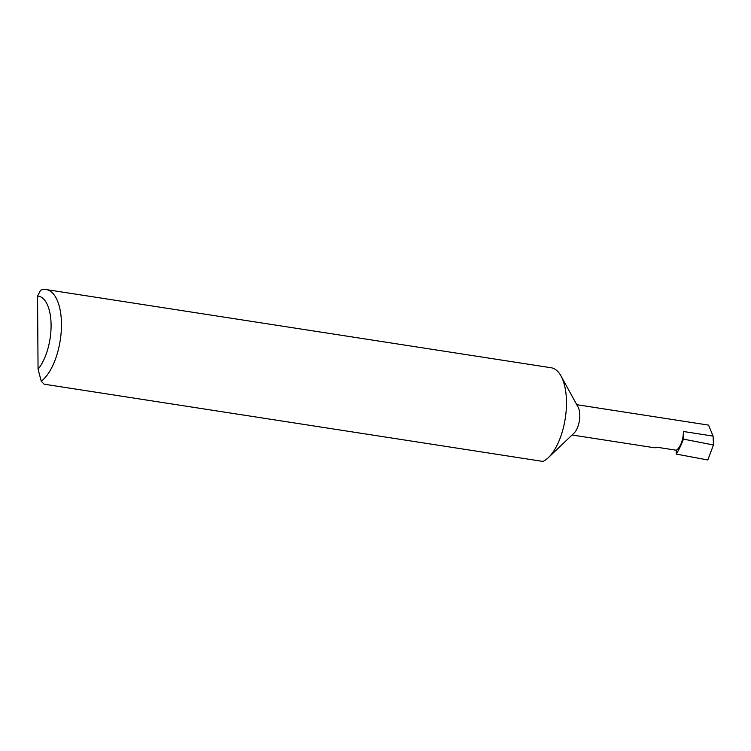 <?xml version="1.0" encoding="UTF-8"?>
<svg xmlns="http://www.w3.org/2000/svg" width="751" height="751" viewBox="0 0 751 751"><rect width="100%" height="100%" fill="white"/><g stroke="black" fill="none" stroke-linecap="round" stroke-linejoin="round"><path stroke-width="1.13" d="M46.158 289.567L551.168 367.765A47.914 21.676 98.8 0 1 561.025 375.998A47.914 21.676 98.8 0 1 548.39 457.603A47.914 21.676 98.8 0 1 544.156 460.814A47.914 21.676 98.8 0 1 542.945 461.433L44.131 384.193L41.258 381.217L38.057 369.22L37.55 296.025L40.62 290.224A47.914 21.676 98.8 0 1 46.158 289.567A47.914 21.676 98.8 0 1 61.329 329.886A47.914 21.676 98.8 0 1 41.258 381.217M572.074 434.998L654.431 447.756L658.27 447.436L676.247 450.225L676.275 454.092A59.104 26.736 -81.2 0 0 683.438 439.119L683.391 431.496A15.33 6.937 98.8 0 1 676.247 450.225M683.438 439.119L713.45 444.977L707.808 459.978L676.275 454.092M561.025 375.998L578.054 407.042A15.33 6.937 98.8 0 1 574.008 433.158L548.39 457.603M576.768 404.695L708.54 425.104L713.103 436.096L713.45 444.977M38.057 369.22A40.244 18.212 -81.2 0 0 51.087 325.089A40.244 18.212 -81.2 0 0 37.55 296.025M683.391 431.496L713.103 436.096"/></g></svg>
